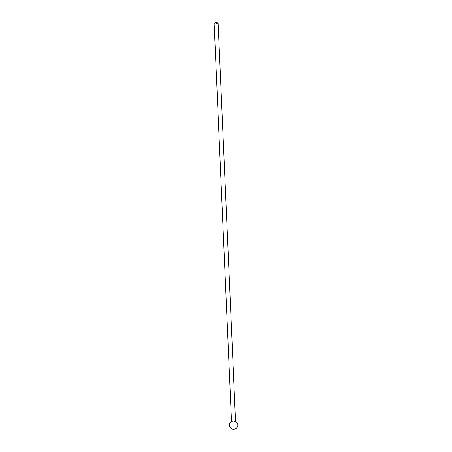 <?xml version="1.0" encoding="UTF-8"?>
<svg xmlns="http://www.w3.org/2000/svg" width="452" height="452" viewBox="0 0 452 452"><rect width="100%" height="100%" fill="white"/><g stroke="black" fill="none" stroke-linecap="round" stroke-linejoin="round"><path stroke-width="0.34" stroke-dasharray="2.26 1.69" d="M218.135 23.21C216.83 24.165 215.48 24.222 214.095 23.391M217.101 23.425L216.525 23.244L217.214 23.391M215.412 23.148L215.706 23.092M235.532 421.27C234.142 420.518 232.78 420.58 231.458 421.445M217.339 23.25L216.785 23.205M216.644 23.244L217.265 23.267L216.638 23.216M216.785 23.289L216.497 23.34M216.395 23.459L216.943 23.436M235.532 421.236C234.142 420.597 232.786 420.659 231.458 421.417"/><path stroke-width="0.68" d="M214.118 23.261C215.638 22.425 216.977 22.408 218.135 23.21L235.532 421.27C234.435 422.095 233.091 422.191 231.497 421.558L214.118 23.261M231.458 421.417C229.848 422.524 229.198 424.055 229.503 426.01C230.882 429.304 233.147 430.134 236.289 428.496C238.594 425.795 238.34 423.377 235.532 421.236"/></g></svg>
